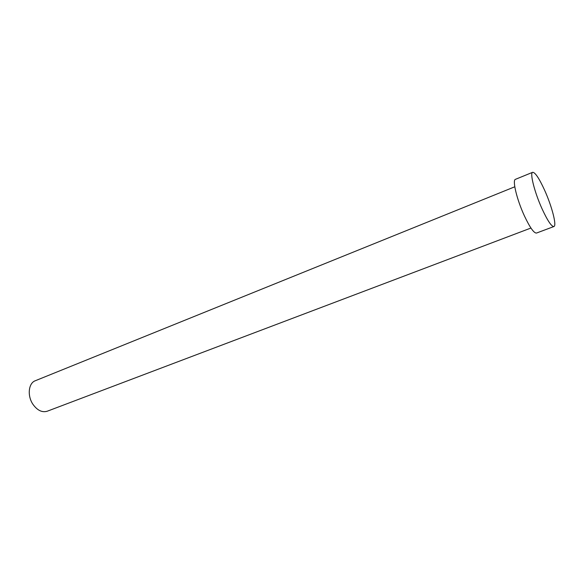 <?xml version="1.0" encoding="UTF-8"?>
<svg xmlns="http://www.w3.org/2000/svg" width="584" height="584" viewBox="0 0 584 584"><rect width="100%" height="100%" fill="white"/><g stroke="black" fill="none" stroke-linecap="round" stroke-linejoin="round"><path stroke-width="0.88" d="M530.944 228.037L47.216 411.231C42.099 412.727 37.34 410.421 32.938 404.31C27.105 395.806 28.47 383.104 35.281 380.746L514.789 186.785M553.895 226.534L536.506 233.052C533.951 233.264 529.914 227.534 524.388 215.854C516.84 199.604 512.131 179.923 515.468 179.325L532.659 172.302C535.156 172.309 539.149 178.295 544.624 190.245C551.88 206.24 556.99 225.847 553.895 226.534C551.551 226.665 547.631 220.818 542.135 208.992C534.615 192.545 529.608 172.776 532.659 172.302"/></g></svg>
